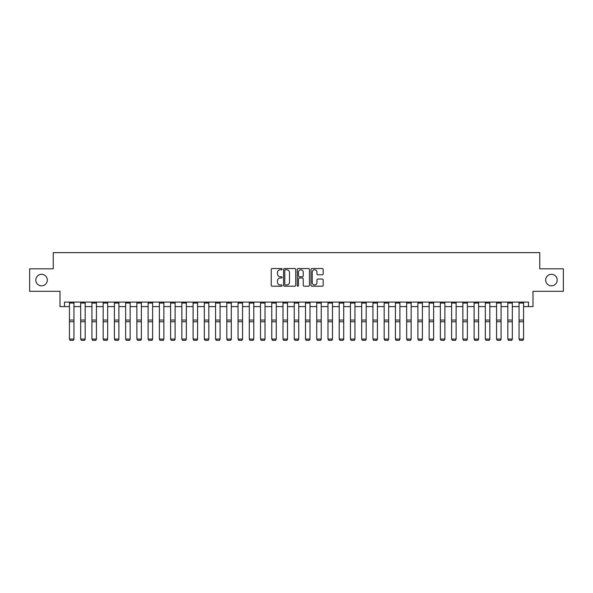 <?xml version="1.0" encoding="UTF-8"?>
<svg xmlns="http://www.w3.org/2000/svg" width="593" height="593" viewBox="0 0 593 593"><rect width="100%" height="100%" fill="white"/><g stroke="black" fill="none" stroke-linecap="round" stroke-linejoin="round"><path stroke-width="0.89" d="M282.112 269.163A0.615 0.615 0 0 0 281.497 268.547L272.113 268.547A0.882 0.882 0 0 0 271.231 269.43L271.231 285.315A0.882 0.882 0 0 0 272.113 286.197L281.497 286.197A0.615 0.615 0 0 0 282.112 285.581A0.615 0.615 0 0 0 281.497 284.959L280.281 284.959A2.824 2.824 0 0 1 277.457 282.135L277.457 280.815A2.824 2.824 0 0 1 280.281 277.991L281.497 277.991A0.615 0.615 0 0 0 282.112 277.368A0.615 0.615 0 0 0 281.497 276.753L280.281 276.753A2.824 2.824 0 0 1 277.457 273.929L277.457 272.602A2.824 2.824 0 0 1 280.281 269.778L281.497 269.778A0.615 0.615 0 0 0 282.112 269.163M545.679 280.066A5.752 5.752 0 0 0 551.438 285.826A5.752 5.752 0 0 0 557.19 280.066A5.752 5.752 0 0 0 551.438 274.314A5.752 5.752 0 0 0 545.679 280.066M35.81 280.066A5.752 5.752 0 0 0 41.562 285.826A5.752 5.752 0 0 0 47.321 280.066A5.752 5.752 0 0 0 41.562 274.314A5.752 5.752 0 0 0 35.81 280.066M322.296 274.767A0.882 0.882 0 0 0 323.178 273.884L323.178 269.43A0.882 0.882 0 0 0 322.296 268.547L311.881 268.547A0.882 0.882 0 0 0 310.999 269.43L310.999 285.315A0.882 0.882 0 0 0 311.881 286.197L322.296 286.197A0.882 0.882 0 0 0 323.178 285.315L323.178 279.933A0.882 0.882 0 0 0 322.296 279.051L317.841 279.051A0.882 0.882 0 0 0 316.959 279.933L316.959 282.602A2.365 2.365 0 0 1 314.594 284.959A2.365 2.365 0 0 1 312.237 282.602L312.237 272.143A2.365 2.365 0 0 1 314.594 269.778A2.365 2.365 0 0 1 316.959 272.143L316.959 273.884A0.882 0.882 0 0 0 317.841 274.767L322.296 274.767M64.496 306.596L64.496 302.096L528.504 302.096L528.504 306.596L533.003 306.596L533.003 291.311L563.35 291.311L563.35 268.829L539.749 268.829L539.749 252.64L53.251 252.64L53.251 268.829L29.65 268.829L29.65 291.311L59.997 291.311L59.997 306.596L69.44 306.596M295.729 269.43A0.882 0.882 0 0 0 294.847 268.547L284.432 268.547A0.882 0.882 0 0 0 283.55 269.43L283.55 285.315A0.882 0.882 0 0 0 284.432 286.197L294.847 286.197A0.882 0.882 0 0 0 295.729 285.315L295.729 269.43M298.153 268.547L308.568 268.547A0.882 0.882 0 0 1 309.45 269.43L309.45 285.315A0.882 0.882 0 0 1 308.568 286.197L304.113 286.197A0.882 0.882 0 0 1 303.231 285.315L303.231 278.873A0.882 0.882 0 0 0 302.348 277.991L299.391 277.991A0.882 0.882 0 0 0 298.509 278.873L298.509 285.581A0.615 0.615 0 0 1 297.894 286.197A0.615 0.615 0 0 1 297.271 285.581L297.271 269.43A0.882 0.882 0 0 1 298.153 268.547M73.94 306.596L80.685 306.596M85.177 306.596L91.922 306.596M96.422 306.596L103.16 306.596M107.659 306.596L114.405 306.596M118.897 306.596L125.642 306.596M130.141 306.596L136.887 306.596M141.379 306.596L148.124 306.596M152.623 306.596L159.369 306.596M163.861 306.596L170.606 306.596M175.105 306.596L181.843 306.596M186.343 306.596L193.088 306.596M197.58 306.596L204.326 306.596M208.825 306.596L215.57 306.596M220.062 306.596L226.808 306.596M231.307 306.596L238.052 306.596M242.544 306.596L249.29 306.596M253.789 306.596L260.527 306.596M265.027 306.596L271.772 306.596M276.264 306.596L283.009 306.596M287.509 306.596L294.254 306.596M298.746 306.596L305.491 306.596M309.991 306.596L316.736 306.596M321.228 306.596L327.973 306.596M332.473 306.596L339.211 306.596M343.71 306.596L350.456 306.596M354.948 306.596L361.693 306.596M366.192 306.596L372.938 306.596M377.43 306.596L384.175 306.596M388.674 306.596L395.42 306.596M399.912 306.596L406.657 306.596M411.157 306.596L417.895 306.596M422.394 306.596L429.139 306.596M433.631 306.596L440.377 306.596M444.876 306.596L451.621 306.596M456.113 306.596L462.859 306.596M467.358 306.596L474.103 306.596M478.595 306.596L485.341 306.596M489.84 306.596L496.578 306.596M501.078 306.596L507.823 306.596M512.315 306.596L519.06 306.596M523.56 306.596L528.504 306.596M285.403 269.778A0.615 0.615 0 0 0 284.781 270.401L284.781 284.344A0.615 0.615 0 0 0 285.403 284.959L286.678 284.959A2.824 2.824 0 0 0 289.503 282.135L289.503 272.602A2.824 2.824 0 0 0 286.678 269.778L285.403 269.778M303.231 272.187A2.365 2.365 0 0 0 300.866 269.822A2.365 2.365 0 0 0 298.509 272.187L298.509 275.871A0.882 0.882 0 0 0 299.391 276.753L302.348 276.753A0.882 0.882 0 0 0 303.231 275.871L303.231 272.187M73.94 302.096L73.94 339.24L73.265 340.36L70.115 340.293L73.265 340.36M70.115 340.36L69.44 339.077L73.94 339.077L73.265 340.293M69.44 302.096L69.44 339.077L70.115 340.293M85.177 302.096L85.177 339.24L84.502 340.36L81.36 340.293L84.502 340.36M81.36 340.36L80.685 339.077L85.177 339.077L84.502 340.293M80.685 302.096L80.685 339.077L81.36 340.293M96.422 302.096L96.422 339.24L95.747 340.36L92.597 340.293L95.747 340.36M92.597 340.36L91.922 339.077L96.422 339.077L95.747 340.293M91.922 302.096L91.922 339.077L92.597 340.293M107.659 302.096L107.659 339.24L106.985 340.36L103.834 340.293L106.985 340.36M103.834 340.36L103.16 339.077L107.659 339.077L106.985 340.293M103.16 302.096L103.16 339.077L103.834 340.293M118.897 302.096L118.897 339.24L118.222 340.36L115.079 340.293L118.222 340.36M115.079 340.36L114.405 339.077L118.897 339.077L118.222 340.293M114.405 302.096L114.405 339.077L115.079 340.293M130.141 302.096L130.141 339.24L129.467 340.36L126.316 340.293L129.467 340.36M126.316 340.36L125.642 339.077L130.141 339.077L129.467 340.293M125.642 302.096L125.642 339.077L126.316 340.293M141.379 302.096L141.379 339.24L140.704 340.36L137.561 340.293L140.704 340.36M137.561 340.36L136.887 339.077L141.379 339.077L140.704 340.293M136.887 302.096L136.887 339.077L137.561 340.293M152.623 302.096L152.623 339.24L151.949 340.36L148.799 340.293L151.949 340.36M148.799 340.36L148.124 339.077L152.623 339.077L151.949 340.293M148.124 302.096L148.124 339.077L148.799 340.293M163.861 302.096L163.861 339.24L163.186 340.36L160.043 340.293L163.186 340.36M160.043 340.36L159.369 339.077L163.861 339.077L163.186 340.293M159.369 302.096L159.369 339.077L160.043 340.293M175.105 302.096L175.105 339.24L174.431 340.36L171.281 340.293L174.431 340.36M171.281 340.36L170.606 339.077L175.105 339.077L174.431 340.293M170.606 302.096L170.606 339.077L171.281 340.293M186.343 302.096L186.343 339.24L185.668 340.36L182.518 340.293L185.668 340.36M182.518 340.36L181.843 339.077L186.343 339.077L185.668 340.293M181.843 302.096L181.843 339.077L182.518 340.293M197.58 302.096L197.58 339.24L196.906 340.36L193.763 340.293L196.906 340.36M193.763 340.36L193.088 339.077L197.58 339.077L196.906 340.293M193.088 302.096L193.088 339.077L193.763 340.293M208.825 302.096L208.825 339.24L208.15 340.36L205 340.293L208.15 340.36M205 340.36L204.326 339.077L208.825 339.077L208.15 340.293M204.326 302.096L204.326 339.077L205 340.293M220.062 302.096L220.062 339.24L219.388 340.36L216.245 340.293L219.388 340.36M216.245 340.36L215.57 339.077L220.062 339.077L219.388 340.293M215.57 302.096L215.57 339.077L216.245 340.293M231.307 302.096L231.307 339.24L230.633 340.36L227.482 340.293L230.633 340.36M227.482 340.36L226.808 339.077L231.307 339.077L230.633 340.293M226.808 302.096L226.808 339.077L227.482 340.293M242.544 302.096L242.544 339.24L241.87 340.36L238.727 340.293L241.87 340.36M238.727 340.36L238.052 339.077L242.544 339.077L241.87 340.293M238.052 302.096L238.052 339.077L238.727 340.293M253.789 302.096L253.789 339.24L253.115 340.36L249.964 340.293L253.115 340.36M249.964 340.36L249.29 339.077L253.789 339.077L253.115 340.293M249.29 302.096L249.29 339.077L249.964 340.293M265.027 302.096L265.027 339.24L264.352 340.36L261.202 340.293L264.352 340.36M261.202 340.36L260.527 339.077L265.027 339.077L264.352 340.293M260.527 302.096L260.527 339.077L261.202 340.293M276.264 302.096L276.264 339.24L275.589 340.36L272.446 340.293L275.589 340.36M272.446 340.36L271.772 339.077L276.264 339.077L275.589 340.293M271.772 302.096L271.772 339.077L272.446 340.293M287.509 302.096L287.509 339.24L286.834 340.36L283.684 340.293L286.834 340.36M283.684 340.36L283.009 339.077L287.509 339.077L286.834 340.293M283.009 302.096L283.009 339.077L283.684 340.293M298.746 302.096L298.746 339.24L298.071 340.36L294.929 340.293L298.071 340.36M294.929 340.36L294.254 339.077L298.746 339.077L298.071 340.293M294.254 302.096L294.254 339.077L294.929 340.293M309.991 302.096L309.991 339.24L309.316 340.36L306.166 340.293L309.316 340.36M306.166 340.36L305.491 339.077L309.991 339.077L309.316 340.293M305.491 302.096L305.491 339.077L306.166 340.293M321.228 302.096L321.228 339.24L320.554 340.36L317.411 340.293L320.554 340.36M317.411 340.36L316.736 339.077L321.228 339.077L320.554 340.293M316.736 302.096L316.736 339.077L317.411 340.293M332.473 302.096L332.473 339.24L331.798 340.36L328.648 340.293L331.798 340.36M328.648 340.36L327.973 339.077L332.473 339.077L331.798 340.293M327.973 302.096L327.973 339.077L328.648 340.293M343.71 302.096L343.71 339.24L343.036 340.36L339.885 340.293L343.036 340.36M339.885 340.36L339.211 339.077L343.71 339.077L343.036 340.293M339.211 302.096L339.211 339.077L339.885 340.293M354.948 302.096L354.948 339.24L354.273 340.36L351.13 340.293L354.273 340.36M351.13 340.36L350.456 339.077L354.948 339.077L354.273 340.293M350.456 302.096L350.456 339.077L351.13 340.293M366.192 302.096L366.192 339.24L365.518 340.36L362.367 340.293L365.518 340.36M362.367 340.36L361.693 339.077L366.192 339.077L365.518 340.293M361.693 302.096L361.693 339.077L362.367 340.293M377.43 302.096L377.43 339.24L376.755 340.36L373.612 340.293L376.755 340.36M373.612 340.36L372.938 339.077L377.43 339.077L376.755 340.293M372.938 302.096L372.938 339.077L373.612 340.293M388.674 302.096L388.674 339.24L388 340.36L384.85 340.293L388 340.36M384.85 340.36L384.175 339.077L388.674 339.077L388 340.293M384.175 302.096L384.175 339.077L384.85 340.293M399.912 302.096L399.912 339.24L399.237 340.36L396.094 340.293L399.237 340.36M396.094 340.36L395.42 339.077L399.912 339.077L399.237 340.293M395.42 302.096L395.42 339.077L396.094 340.293M411.157 302.096L411.157 339.24L410.482 340.36L407.332 340.293L410.482 340.36M407.332 340.36L406.657 339.077L411.157 339.077L410.482 340.293M406.657 302.096L406.657 339.077L407.332 340.293M422.394 302.096L422.394 339.24L421.719 340.36L418.569 340.293L421.719 340.36M418.569 340.36L417.895 339.077L422.394 339.077L421.719 340.293M417.895 302.096L417.895 339.077L418.569 340.293M433.631 302.096L433.631 339.24L432.957 340.36L429.814 340.293L432.957 340.36M429.814 340.36L429.139 339.077L433.631 339.077L432.957 340.293M429.139 302.096L429.139 339.077L429.814 340.293M444.876 302.096L444.876 339.24L444.201 340.36L441.051 340.293L444.201 340.36M441.051 340.36L440.377 339.077L444.876 339.077L444.201 340.293M440.377 302.096L440.377 339.077L441.051 340.293M456.113 302.096L456.113 339.24L455.439 340.36L452.296 340.293L455.439 340.36M452.296 340.36L451.621 339.077L456.113 339.077L455.439 340.293M451.621 302.096L451.621 339.077L452.296 340.293M467.358 302.096L467.358 339.24L466.684 340.36L463.533 340.293L466.684 340.36M463.533 340.36L462.859 339.077L467.358 339.077L466.684 340.293M462.859 302.096L462.859 339.077L463.533 340.293M478.595 302.096L478.595 339.24L477.921 340.36L474.778 340.293L477.921 340.36M474.778 340.36L474.103 339.077L478.595 339.077L477.921 340.293M474.103 302.096L474.103 339.077L474.778 340.293M489.84 302.096L489.84 339.24L489.166 340.36L486.015 340.293L489.166 340.36M486.015 340.36L485.341 339.077L489.84 339.077L489.166 340.293M485.341 302.096L485.341 339.077L486.015 340.293M501.078 302.096L501.078 339.24L500.403 340.36L497.253 340.293L500.403 340.36M497.253 340.36L496.578 339.077L501.078 339.077L500.403 340.293M496.578 302.096L496.578 339.077L497.253 340.293M512.315 302.096L512.315 339.24L511.64 340.36L508.498 340.293L511.64 340.36M508.498 340.36L507.823 339.077L512.315 339.077L511.64 340.293M507.823 302.096L507.823 339.077L508.498 340.293M523.56 302.096L523.56 339.24L522.885 340.36L519.735 340.293L522.885 340.36M519.735 340.36L519.06 339.077L523.56 339.077L522.885 340.293M519.06 302.096L519.06 339.077L519.735 340.293M73.94 320.057L69.44 320.057M73.94 321.754L69.44 321.754M73.94 303.067L69.44 303.067M85.177 320.057L80.685 320.057M85.177 321.754L80.685 321.754M85.177 303.067L80.685 303.067M96.422 320.057L91.922 320.057M96.422 321.754L91.922 321.754M96.422 303.067L91.922 303.067M107.659 320.057L103.16 320.057M107.659 321.754L103.16 321.754M107.659 303.067L103.16 303.067M118.897 320.057L114.405 320.057M118.897 321.754L114.405 321.754M118.897 303.067L114.405 303.067M130.141 320.057L125.642 320.057M130.141 321.754L125.642 321.754M130.141 303.067L125.642 303.067M141.379 320.057L136.887 320.057M141.379 321.754L136.887 321.754M141.379 303.067L136.887 303.067M152.623 320.057L148.124 320.057M152.623 321.754L148.124 321.754M152.623 303.067L148.124 303.067M163.861 320.057L159.369 320.057M163.861 321.754L159.369 321.754M163.861 303.067L159.369 303.067M175.105 320.057L170.606 320.057M175.105 321.754L170.606 321.754M175.105 303.067L170.606 303.067M186.343 320.057L181.843 320.057M186.343 321.754L181.843 321.754M186.343 303.067L181.843 303.067M197.58 320.057L193.088 320.057M197.58 321.754L193.088 321.754M197.58 303.067L193.088 303.067M208.825 320.057L204.326 320.057M208.825 321.754L204.326 321.754M208.825 303.067L204.326 303.067M220.062 320.057L215.57 320.057M220.062 321.754L215.57 321.754M220.062 303.067L215.57 303.067M231.307 320.057L226.808 320.057M231.307 321.754L226.808 321.754M231.307 303.067L226.808 303.067M242.544 320.057L238.052 320.057M242.544 321.754L238.052 321.754M242.544 303.067L238.052 303.067M253.789 320.057L249.29 320.057M253.789 321.754L249.29 321.754M253.789 303.067L249.29 303.067M265.027 320.057L260.527 320.057M265.027 321.754L260.527 321.754M265.027 303.067L260.527 303.067M276.264 320.057L271.772 320.057M276.264 321.754L271.772 321.754M276.264 303.067L271.772 303.067M287.509 320.057L283.009 320.057M287.509 321.754L283.009 321.754M287.509 303.067L283.009 303.067M298.746 320.057L294.254 320.057M298.746 321.754L294.254 321.754M298.746 303.067L294.254 303.067M309.991 320.057L305.491 320.057M309.991 321.754L305.491 321.754M309.991 303.067L305.491 303.067M321.228 320.057L316.736 320.057M321.228 321.754L316.736 321.754M321.228 303.067L316.736 303.067M332.473 320.057L327.973 320.057M332.473 321.754L327.973 321.754M332.473 303.067L327.973 303.067M343.71 320.057L339.211 320.057M343.71 321.754L339.211 321.754M343.71 303.067L339.211 303.067M354.948 320.057L350.456 320.057M354.948 321.754L350.456 321.754M354.948 303.067L350.456 303.067M366.192 320.057L361.693 320.057M366.192 321.754L361.693 321.754M366.192 303.067L361.693 303.067M377.43 320.057L372.938 320.057M377.43 321.754L372.938 321.754M377.43 303.067L372.938 303.067M388.674 320.057L384.175 320.057M388.674 321.754L384.175 321.754M388.674 303.067L384.175 303.067M399.912 320.057L395.42 320.057M399.912 321.754L395.42 321.754M399.912 303.067L395.42 303.067M411.157 320.057L406.657 320.057M411.157 321.754L406.657 321.754M411.157 303.067L406.657 303.067M422.394 320.057L417.895 320.057M422.394 321.754L417.895 321.754M422.394 303.067L417.895 303.067M433.631 320.057L429.139 320.057M433.631 321.754L429.139 321.754M433.631 303.067L429.139 303.067M444.876 320.057L440.377 320.057M444.876 321.754L440.377 321.754M444.876 303.067L440.377 303.067M456.113 320.057L451.621 320.057M456.113 321.754L451.621 321.754M456.113 303.067L451.621 303.067M467.358 320.057L462.859 320.057M467.358 321.754L462.859 321.754M467.358 303.067L462.859 303.067M478.595 320.057L474.103 320.057M478.595 321.754L474.103 321.754M478.595 303.067L474.103 303.067M489.84 320.057L485.341 320.057M489.84 321.754L485.341 321.754M489.84 303.067L485.341 303.067M501.078 320.057L496.578 320.057M501.078 321.754L496.578 321.754M501.078 303.067L496.578 303.067M512.315 320.057L507.823 320.057M512.315 321.754L507.823 321.754M512.315 303.067L507.823 303.067M523.56 320.057L519.06 320.057M523.56 321.754L519.06 321.754M523.56 303.067L519.06 303.067"/></g></svg>
